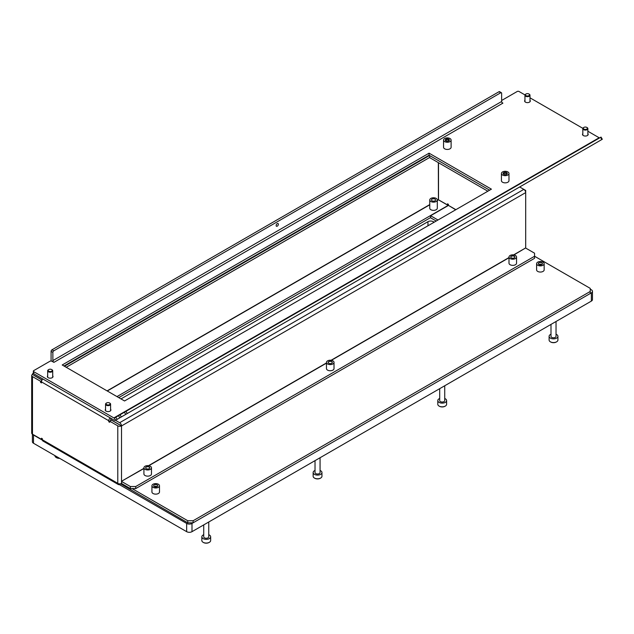<?xml version="1.0" encoding="UTF-8"?>
<svg xmlns="http://www.w3.org/2000/svg" width="634" height="634" viewBox="0 0 634 634"><rect width="100%" height="100%" fill="white"/><g stroke="black" fill="none" stroke-linecap="round" stroke-linejoin="round"><path stroke-width="0.95" d="M32.389 434.124L32.389 441.708A3.78 2.179 0 0 0 33.499 443.245L186.658 531.672A3.78 2.179 0 0 0 191.999 531.672L591.356 301.102A3.78 2.179 0 0 0 592.465 299.557L592.465 291.331A3.78 2.179 0 0 0 591.356 289.793L590.246 289.152M32.651 434.274A3.78 2.179 0 0 0 33.499 435.019L42.391 440.154M119.303 484.558L186.658 523.446A3.78 2.179 0 0 0 191.999 523.446L591.356 292.876A3.78 2.179 0 0 0 592.465 291.331M120.983 398.905L427.966 221.678A3.78 2.179 180 0 1 433.307 221.678L434.195 222.185M511.305 257.864A2.076 1.197 180 0 1 510.703 257.016A2.076 1.197 180 0 1 511.979 255.914A2.076 1.197 180 0 1 514.245 256.168A2.076 1.197 180 0 1 514.856 257.016A2.076 1.197 180 0 1 513.572 258.125A2.076 1.197 180 0 1 511.305 257.864M328.769 363.258A2.076 1.197 180 0 1 328.158 362.41A2.076 1.197 180 0 1 329.442 361.301A2.076 1.197 180 0 1 331.709 361.562A2.076 1.197 180 0 1 332.311 362.41A2.076 1.197 180 0 1 331.035 363.512A2.076 1.197 180 0 1 328.769 363.258M146.224 468.645A2.076 1.197 180 0 1 145.622 467.797A2.076 1.197 180 0 1 146.906 466.687A2.076 1.197 180 0 1 149.164 466.949A2.076 1.197 180 0 1 149.775 467.797A2.076 1.197 180 0 1 148.491 468.906A2.076 1.197 180 0 1 146.224 468.645M432.055 200.804A2.076 1.197 180 0 1 431.453 199.956A2.076 1.197 180 0 1 432.729 198.846A2.076 1.197 180 0 1 434.995 199.108A2.076 1.197 180 0 1 435.606 199.956A2.076 1.197 180 0 1 434.322 201.065A2.076 1.197 180 0 1 432.055 200.804M436.2 198.41A3.78 2.179 180 0 1 437.309 199.956A3.78 2.179 180 0 1 434.972 201.969A3.78 2.179 180 0 1 430.858 201.493A3.78 2.179 180 0 1 429.749 199.956A3.78 2.179 180 0 1 432.079 197.943A3.78 2.179 180 0 1 436.2 198.41M429.749 199.956L429.749 208.182A3.78 2.179 0 0 0 430.858 209.719A3.78 2.179 0 0 0 434.972 210.195A3.78 2.179 0 0 0 437.309 208.182L437.309 199.956M515.45 255.478A3.78 2.179 180 0 1 516.551 257.016A3.78 2.179 180 0 1 514.222 259.037A3.78 2.179 180 0 1 510.108 258.561A3.78 2.179 180 0 1 508.999 257.016A3.78 2.179 180 0 1 511.329 255.003A3.78 2.179 180 0 1 515.45 255.478M508.999 257.016L508.999 263.189A3.78 2.179 0 0 0 510.108 264.727A3.78 2.179 0 0 0 514.222 265.202A3.78 2.179 0 0 0 516.551 263.189L516.551 257.016M332.905 360.865A3.78 2.179 180 0 1 334.015 362.41A3.78 2.179 180 0 1 331.685 364.423A3.78 2.179 180 0 1 327.564 363.948A3.78 2.179 180 0 1 326.462 362.41A3.78 2.179 180 0 1 328.792 360.389A3.78 2.179 180 0 1 332.905 360.865M326.462 362.41L326.462 368.576A3.78 2.179 0 0 0 327.564 370.121A3.78 2.179 0 0 0 331.685 370.589A3.78 2.179 0 0 0 334.015 368.576L334.015 362.41M150.369 466.252A3.78 2.179 180 0 1 151.478 467.797A3.78 2.179 180 0 1 149.141 469.81A3.78 2.179 180 0 1 145.028 469.334A3.78 2.179 180 0 1 143.918 467.797A3.78 2.179 180 0 1 146.248 465.784A3.78 2.179 180 0 1 150.369 466.252M143.918 467.797L143.918 473.963A3.78 2.179 0 0 0 145.028 475.508A3.78 2.179 0 0 0 149.141 475.983A3.78 2.179 0 0 0 151.478 473.963L151.478 467.797M525.681 248.052A2.647 1.53 120 0 0 525.689 247.918L525.689 192.601L121.522 425.945L111.457 420.136L109.674 421.166L109.674 422.299L108.786 421.784L108.786 420.754L41.472 381.89L40.576 382.405L41.472 382.92L41.472 381.89A2.647 1.53 -60 0 1 42.866 378.997M42.018 380.051L34.252 375.566M110.57 420.651L110.831 419.47M41.749 380.598L40.576 381.272L40.576 382.405M40.576 381.272L32.477 376.596A2.647 1.53 180 0 1 31.7 375.518A2.647 1.53 180 0 1 32.477 374.432L34.252 375.463M143.918 468.328L121.522 481.261L121.522 483.425A2.647 1.53 180 0 1 117.781 483.425A2.647 1.53 120 0 0 118.328 484.534L42.906 440.987A2.647 1.53 -60 0 1 42.359 439.774L42.359 438.752L41.472 438.237L41.472 439.37L32.477 434.171A2.647 1.53 180 0 1 31.7 433.093L31.7 375.518M115.467 420.294L119.652 422.712A2.647 1.53 -120 0 1 121.514 425.842A2.647 1.53 180 0 1 117.781 425.842L109.674 421.166M519.674 186.967L525.689 190.446L525.689 192.601A2.647 1.53 60 0 0 523.819 189.368L519.674 186.967M438.363 199.734L447.509 204.941L448.396 204.425M455.878 209.672L448.396 205.353L448.396 204.322L447.509 203.807L447.509 204.941M525.142 190.763L525.689 190.446M525.689 246.895L525.641 247.942L513.611 254.892M117.781 483.425L117.781 425.842M42.359 438.855L41.472 439.37M121.522 425.945L121.522 481.261L143.918 468.534M513.897 254.931L525.641 247.942M525.737 248.1L534.549 253.188L534.549 256.271L135.724 486.532L135.724 488.592L130.382 488.592L121.562 483.504L121.609 481.42M130.382 488.592L130.382 486.532L121.562 481.444M534.549 256.271L534.549 258.331L135.724 488.592M130.382 486.532L135.724 486.532M437.309 200.447L438.427 199.797L438.34 162.629M117.781 483.322L41.559 439.314M438.427 199.797L448.127 205.408L116.981 396.591M430.589 217.589L118.756 397.621M118.328 484.534A2.647 1.53 120 0 0 119.652 484.4L120.539 483.885M448.396 205.353L455.695 209.775M436.2 221.028L430.589 217.795L430.589 215.734L448.309 205.503M437.983 220.006L430.589 215.734M119.707 424.828L110.831 419.676L110.831 418.234M33.356 373.212A2.647 1.53 -120 0 0 33.023 373.331A2.647 1.53 -120 0 0 32.477 374.44M34.347 375.518L42.058 379.972M64.438 366.262L429.519 155.488M66.221 367.292L429.701 157.438M63.994 366.008L429.075 155.227L489.622 190.184L429.701 155.592L429.701 157.644L487.847 191.214M109.674 421.269L108.786 421.784M110.181 417.861A2.647 1.53 120 0 0 108.786 420.754M48.414 369.741L48.755 369.543A2.037 1.181 0 0 0 48.755 371.207A2.037 1.181 0 0 0 51.639 371.207A2.037 1.181 0 0 0 51.639 369.543A2.037 1.181 0 0 0 48.755 369.543L48.414 369.741A2.52 1.45 180 0 0 47.677 370.763L47.677 377.293M51.79 369.638A2.52 1.45 180 0 1 51.972 369.741A2.52 1.45 180 0 1 52.709 370.763A2.52 1.45 180 0 1 51.972 371.793A2.52 1.45 180 0 1 49.23 372.11A2.52 1.45 180 0 1 47.677 370.763M506.677 172.63A2.076 1.197 0 0 0 504.41 172.369A2.076 1.197 0 0 0 503.127 173.478A2.076 1.197 0 0 0 503.737 174.326A2.076 1.197 0 0 0 506.003 174.588A2.076 1.197 0 0 0 507.287 173.478A2.076 1.197 0 0 0 506.677 172.63M448.801 139.211A2.076 1.197 0 0 0 446.534 138.957A2.076 1.197 0 0 0 445.25 140.059A2.076 1.197 0 0 0 445.861 140.914A2.076 1.197 0 0 0 448.127 141.168A2.076 1.197 0 0 0 449.411 140.059A2.076 1.197 0 0 0 448.801 139.211M444.656 141.604A3.78 2.179 0 0 0 448.777 142.079A3.78 2.179 0 0 0 451.107 140.059A3.78 2.179 0 0 0 449.997 138.521A3.78 2.179 0 0 0 445.884 138.046A3.78 2.179 0 0 0 443.554 140.059A3.78 2.179 0 0 0 444.656 141.604M443.554 140.059L443.554 147.262A3.78 2.179 0 0 0 444.656 148.8A3.78 2.179 0 0 0 448.777 149.275A3.78 2.179 0 0 0 451.107 147.262L451.107 140.059M502.54 175.024A3.78 2.179 0 0 0 506.653 175.491A3.78 2.179 0 0 0 508.983 173.478A3.78 2.179 0 0 0 507.882 171.933A3.78 2.179 0 0 0 503.761 171.465A3.78 2.179 0 0 0 501.431 173.478A3.78 2.179 0 0 0 502.54 175.024M501.431 173.478L501.431 180.674A3.78 2.179 0 0 0 502.54 182.22A3.78 2.179 0 0 0 506.653 182.687A3.78 2.179 0 0 0 508.983 180.674L508.983 173.478M277.256 226.172A1.577 0.911 120 0 0 278.286 224.785A1.577 0.911 120 0 0 278.041 223.525A1.577 0.911 120 0 0 277.256 223.604A1.577 0.911 120 0 0 276.226 224.991A1.577 0.911 120 0 0 276.472 226.251A1.577 0.911 120 0 0 277.256 226.172M582.828 133.655A2.837 1.633 0 0 0 582.511 134.408A2.837 1.633 0 0 0 583.343 135.565A2.837 1.633 0 0 0 586.434 135.922A2.837 1.633 0 0 0 588.178 134.408A2.837 1.633 0 0 0 587.869 133.655M524.952 100.243A2.837 1.633 0 0 0 524.635 100.988A2.837 1.633 0 0 0 525.467 102.145A2.837 1.633 0 0 0 528.55 102.502A2.837 1.633 0 0 0 530.301 100.988A2.837 1.633 0 0 0 529.984 100.243M47.677 375.796A2.837 1.633 0 0 0 47.36 376.541A2.837 1.633 0 0 0 48.192 377.698A2.837 1.633 0 0 0 51.275 378.054A2.837 1.633 0 0 0 53.026 376.541A2.837 1.633 0 0 0 52.709 375.796M105.553 409.207A2.837 1.633 0 0 0 105.236 409.96A2.837 1.633 0 0 0 106.068 411.117A2.837 1.633 0 0 0 109.159 411.474A2.837 1.633 0 0 0 110.902 409.96A2.837 1.633 0 0 0 110.593 409.207M33.721 371.659L33.721 373.719L113.858 419.985A3.78 2.179 -120 0 0 115.594 420.247L114.318 418.044A1.26 0.729 -120 0 1 113.858 417.925L33.721 371.659A1.26 0.729 0 0 1 33.348 371.144A1.26 0.729 0 0 1 33.721 370.628L50.015 361.221A1.26 0.729 0 0 1 51.798 361.221L53.938 362.355L502.897 103.152L502.001 102.534M62.211 364.978L429.075 153.174L491.405 189.162L124.549 400.965L62.211 364.978M599.756 137.824L599.606 137.863A1.26 0.729 60 0 1 599.146 137.752L587.869 131.238M582.876 128.353L529.984 97.818M525 94.934L519.008 91.478A1.26 0.729 0 0 0 517.225 91.478L501.645 100.481M33.721 373.719A1.26 0.729 180 0 1 33.348 373.204L33.348 371.144M502.54 103.049A1.26 0.729 60 0 1 501.645 101.503L52.868 360.603A1.26 0.729 -120 0 0 53.755 362.149M52.868 360.603L52.868 352.385L51.085 351.355L51.085 359.581A3.78 2.179 -120 0 0 51.346 361.055M51.085 351.355A1.26 0.729 -60 0 1 51.972 349.809L498.974 91.74A1.26 0.729 -60 0 1 499.608 91.676L501.383 92.707A1.26 0.729 120 0 1 501.645 93.277L501.645 101.503M501.383 92.707A1.26 0.729 120 0 0 500.757 92.77L498.974 91.74M51.972 349.809L53.755 350.84L500.757 92.77M53.755 350.84A1.26 0.729 120 0 0 52.868 352.385M597.696 141.921L115.594 420.247M114.318 418.044L115.856 417.204L117.116 419.383L119.786 417.838L118.526 415.658L115.856 417.204M602.102 139.377L125.714 414.414L124.454 412.235L120.048 414.779L121.308 416.966L125.714 414.414M121.308 416.966L119.786 417.838M117.116 419.383L115.776 420.16M601.84 139.528L600.58 137.348L125.976 411.355L127.236 413.542M600.58 137.348L601.04 137.087L602.3 139.266M118.526 415.658L120.048 414.779M124.454 412.235L125.976 411.355M429.075 153.174L429.075 155.227M583.565 127.6L583.906 127.402A2.037 1.181 0 0 0 583.906 129.074A2.037 1.181 0 0 0 586.791 129.074A2.037 1.181 0 0 0 586.791 127.402A2.037 1.181 0 0 0 583.906 127.402L583.565 127.6A2.52 1.45 180 0 0 582.828 128.631L582.828 135.161M586.941 127.505A2.52 1.45 180 0 1 587.132 127.6A2.52 1.45 180 0 1 587.869 128.631A2.52 1.45 180 0 1 587.132 129.661A2.52 1.45 180 0 1 584.382 129.97A2.52 1.45 180 0 1 582.828 128.631M525.689 94.189L526.03 93.99A2.037 1.181 0 0 0 526.03 95.655A2.037 1.181 0 0 0 528.914 95.655A2.037 1.181 0 0 0 528.914 93.99A2.037 1.181 0 0 0 526.03 93.99L525.689 94.189A2.52 1.45 180 0 0 524.952 95.211L524.952 101.741M529.065 94.086A2.52 1.45 180 0 1 529.247 94.189A2.52 1.45 180 0 1 529.984 95.211A2.52 1.45 180 0 1 529.247 96.241A2.52 1.45 180 0 1 526.505 96.558A2.52 1.45 180 0 1 524.952 95.211M541.848 262.856A2.076 1.197 0 0 0 539.582 262.595A2.076 1.197 0 0 0 538.306 263.704A2.076 1.197 0 0 0 538.908 264.552A2.076 1.197 0 0 0 541.174 264.814A2.076 1.197 0 0 0 542.458 263.704A2.076 1.197 0 0 0 541.848 262.856M157.177 484.939A2.076 1.197 0 0 0 154.918 484.677A2.076 1.197 0 0 0 153.634 485.787A2.076 1.197 0 0 0 154.244 486.635A2.076 1.197 0 0 0 156.503 486.896A2.076 1.197 0 0 0 157.787 485.787A2.076 1.197 0 0 0 157.177 484.939M153.04 487.332A3.78 2.179 0 0 0 157.161 487.808A3.78 2.179 0 0 0 159.491 485.787A3.78 2.179 0 0 0 158.381 484.249A3.78 2.179 0 0 0 154.268 483.774A3.78 2.179 0 0 0 151.93 485.787A3.78 2.179 0 0 0 153.04 487.332M151.93 485.787L151.93 491.96A3.78 2.179 0 0 0 153.04 493.498A3.78 2.179 0 0 0 157.161 493.973A3.78 2.179 0 0 0 159.491 491.96L159.491 485.787M537.711 265.242A3.78 2.179 0 0 0 541.824 265.717A3.78 2.179 0 0 0 544.154 263.704A3.78 2.179 0 0 0 543.053 262.159A3.78 2.179 0 0 0 538.932 261.683A3.78 2.179 0 0 0 536.602 263.704A3.78 2.179 0 0 0 537.711 265.242M536.602 263.704L536.602 269.87A3.78 2.179 0 0 0 537.711 271.415A3.78 2.179 0 0 0 541.824 271.883A3.78 2.179 0 0 0 544.154 269.87L544.154 263.704M132.07 488.592L187.767 520.744L193.108 520.744L590.246 291.466L590.246 288.375L534.549 256.223M120.539 483.782L187.767 522.804L187.767 520.744M193.108 520.744L193.108 522.804L590.246 293.518L590.246 291.466M193.108 522.804L187.767 522.804M332.256 362.696A2.037 1.181 0 0 0 331.677 361.689A2.037 1.181 0 0 0 328.792 361.689L328.792 361.689A2.037 1.181 0 0 0 328.222 362.696M514.792 257.301A2.037 1.181 0 0 0 514.222 256.302A2.037 1.181 0 0 0 511.337 256.302L511.337 256.302A2.037 1.181 0 0 0 510.758 257.301M149.719 468.082A2.037 1.181 0 0 0 149.141 467.076A2.037 1.181 0 0 0 146.256 467.076L146.256 467.076A2.037 1.181 0 0 0 145.677 468.082M541.864 264.536A2.037 1.181 -0 0 0 541.824 264.513A2.037 1.181 -0 0 0 538.94 264.513A2.037 1.181 -0 0 0 538.892 264.536M157.153 486.603L157.177 486.619A2.037 1.181 -0 0 0 157.153 486.603A2.037 1.181 -0 0 0 154.268 486.603A2.037 1.181 -0 0 0 154.228 486.627M208.76 534.724A4.406 2.544 180 0 1 210.654 536.816A4.406 2.544 180 0 1 209.363 538.615A4.406 2.544 180 0 1 204.56 539.162A4.406 2.544 180 0 1 201.834 536.816L201.834 540.517A4.406 2.544 0 0 0 203.126 542.316A4.406 2.544 0 0 0 209.363 542.316L209.006 542.522A3.907 2.251 180 0 1 203.482 542.522A3.907 2.251 180 0 1 203.316 542.419M208.76 521.988L208.76 536.816A2.52 1.45 180 0 1 208.023 537.838A2.52 1.45 180 0 1 205.281 538.155A2.52 1.45 180 0 1 203.728 536.816L203.728 524.897M201.834 536.816A4.406 2.544 180 0 1 203.126 535.017A4.406 2.544 180 0 1 203.728 534.724M209.006 542.522L209.363 542.316A4.406 2.544 0 0 0 210.654 540.517L210.654 536.816M59.651 458.342A3.907 2.251 180 0 1 56.561 457.693A3.907 2.251 180 0 1 56.394 457.589M54.912 455.608L54.912 455.688A4.406 2.544 0 0 0 56.204 457.486A4.406 2.544 0 0 0 59.453 458.231M320.067 470.46A4.406 2.544 180 0 1 321.953 472.552A4.406 2.544 180 0 1 320.661 474.351A4.406 2.544 180 0 1 315.859 474.906A4.406 2.544 180 0 1 313.141 472.552L313.141 476.253A4.406 2.544 0 0 0 314.432 478.052A4.406 2.544 0 0 0 320.661 478.052L320.305 478.258A3.907 2.251 180 0 1 314.789 478.258A3.907 2.251 180 0 1 314.623 478.155M320.067 457.732L320.067 472.552A2.52 1.45 180 0 1 319.33 473.582A2.52 1.45 180 0 1 316.588 473.891A2.52 1.45 180 0 1 315.027 472.552L315.027 460.641M313.141 472.552A4.406 2.544 180 0 1 314.432 470.753A4.406 2.544 180 0 1 315.027 470.46M320.305 478.258L320.661 478.052A4.406 2.544 0 0 0 321.953 476.253L321.953 472.552M444.727 398.493A4.406 2.544 180 0 1 446.613 400.577A4.406 2.544 180 0 1 445.33 402.376A4.406 2.544 180 0 1 440.519 402.931A4.406 2.544 180 0 1 437.801 400.577L437.801 404.278A4.406 2.544 0 0 0 439.093 406.077A4.406 2.544 0 0 0 445.33 406.077L444.973 406.283A3.907 2.251 180 0 1 439.449 406.283A3.907 2.251 180 0 1 439.283 406.18M444.727 385.757L444.727 400.577A2.52 1.45 180 0 1 443.99 401.607A2.52 1.45 180 0 1 441.248 401.924A2.52 1.45 180 0 1 439.695 400.577L439.695 388.666M437.801 400.577A4.406 2.544 180 0 1 439.093 398.778A4.406 2.544 180 0 1 439.695 398.493M444.973 406.283L445.33 406.077A4.406 2.544 0 0 0 446.613 404.278L446.613 400.577M556.034 334.229A4.406 2.544 180 0 1 557.92 336.321A4.406 2.544 180 0 1 556.628 338.12A4.406 2.544 180 0 1 551.826 338.667A4.406 2.544 180 0 1 549.107 336.321L549.107 340.022A4.406 2.544 0 0 0 550.399 341.821A4.406 2.544 0 0 0 556.628 341.821L556.272 342.027A3.907 2.251 180 0 1 550.756 342.027A3.907 2.251 180 0 1 550.589 341.924M556.034 321.493L556.034 336.321A2.52 1.45 180 0 1 555.297 337.343A2.52 1.45 180 0 1 552.547 337.66A2.52 1.45 180 0 1 550.994 336.321L550.994 324.402M549.107 336.321A4.406 2.544 180 0 1 550.399 334.522A4.406 2.544 180 0 1 550.994 334.229M556.272 342.027L556.628 341.821A4.406 2.544 0 0 0 557.92 340.022L557.92 336.321M106.29 403.153L106.631 402.955A2.037 1.181 0 0 0 106.631 404.627A2.037 1.181 0 0 0 109.516 404.627A2.037 1.181 0 0 0 109.516 402.955A2.037 1.181 0 0 0 106.631 402.955L106.29 403.153A2.52 1.45 180 0 0 105.553 404.183L105.553 410.705M109.666 403.058A2.52 1.45 180 0 1 109.856 403.153A2.52 1.45 180 0 1 110.593 404.183A2.52 1.45 180 0 1 109.856 405.213A2.52 1.45 180 0 1 107.106 405.522A2.52 1.45 180 0 1 105.553 404.183M449.189 140.605A2.037 1.181 0 0 0 448.769 140.257A2.037 1.181 0 0 0 445.884 140.257L445.884 140.257A2.037 1.181 0 0 0 445.472 140.605M507.065 174.017A2.037 1.181 0 0 0 506.653 173.676A2.037 1.181 0 0 0 503.768 173.676L503.768 173.676A2.037 1.181 0 0 0 503.348 174.017M33.499 435.019L33.499 443.245M186.658 523.446L186.658 531.672M191.999 523.446L191.999 531.672M591.356 292.876L591.356 301.102M433.307 221.678L433.307 222.7M427.966 221.678L427.966 225.783M32.477 434.171L32.477 376.596M438.514 199.75L438.514 162.732M438.34 199.647L437.309 200.241M429.749 204.6L107.091 390.885M508.999 257.555L331.075 360.278M326.462 362.941L148.53 465.665M148.816 465.713L326.462 363.147M331.352 360.326L508.999 257.761M107.273 390.988L429.749 204.806M523.819 189.368L119.652 422.712M113.858 417.925L599.146 137.752M52.709 370.763L52.709 377.293M587.869 128.631L587.869 135.161M529.984 95.211L529.984 101.741M110.593 404.183L110.593 410.705"/></g></svg>
